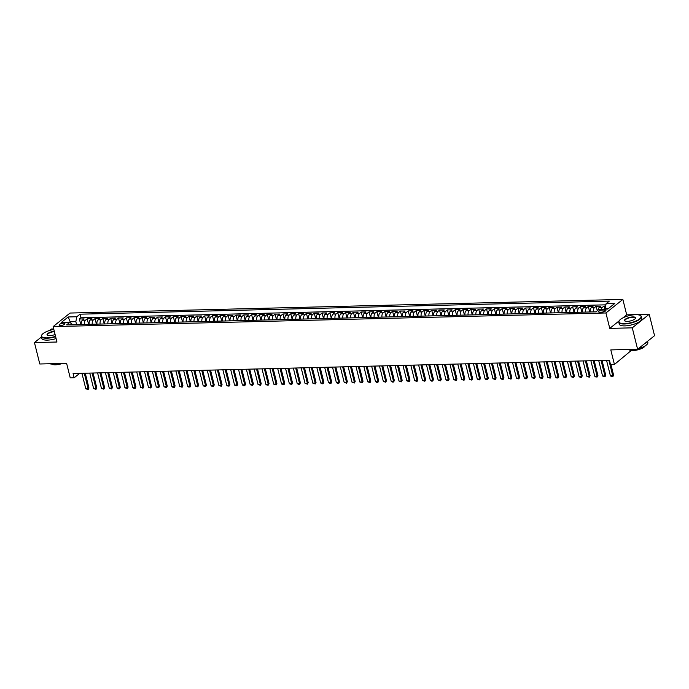 <?xml version="1.0" encoding="UTF-8"?>
<svg xmlns="http://www.w3.org/2000/svg" width="689" height="689" viewBox="0 0 689 689"><rect width="100%" height="100%" fill="white"/><g stroke="black" fill="none" stroke-linecap="round" stroke-linejoin="round"><path stroke-width="1.03" d="M60.529 325.535A2.98 0.956 -14 0 0 63.534 324.855A2.98 0.956 -14 0 0 64.887 323.641A2.98 0.956 -14 0 0 63.457 323.193A2.98 0.956 -14 0 0 60.451 323.873A2.98 0.956 -14 0 0 59.099 325.087A2.98 0.956 -14 0 0 60.529 325.535M53.708 328.963L51.391 329.015L49.574 330.47M622.856 299.414L70.054 313.047L53.122 326.603L605.924 312.97L622.856 299.414L626.697 314.83L622.839 317.913M619.118 320.893L609.765 328.386L632.278 327.835L649.21 314.27L626.697 314.83M649.21 314.27L654.55 335.681L637.609 349.245L610.798 349.909L614.424 364.464L631.262 350.486M41.452 336.973L34.45 342.579L39.79 363.99L66.609 363.327L70.235 377.891L74.154 377.796L79.7 373.343M632.278 327.835L637.609 349.245M605.657 306.028L603.995 306.071L604.753 309.128M598.052 310.153A3.729 2.015 -91.4 0 1 599.189 307.483L600.86 306.149L596.157 306.26L597.285 310.773M590.266 311.971A3.729 2.015 88.6 0 1 591.36 307.682L593.031 306.338L588.328 306.459L589.706 311.988M582.438 312.169A3.729 2.015 88.6 0 1 583.531 307.871L585.202 306.536L580.5 306.648L581.878 312.177M574.6 312.358A3.729 2.015 88.6 0 1 575.703 308.069L577.373 306.726L572.671 306.846L574.049 312.375M566.771 312.548A3.729 2.015 88.6 0 1 567.865 308.259L569.536 306.924L564.842 307.036L566.22 312.565M558.943 312.746A3.729 2.015 88.6 0 1 560.036 308.448L561.707 307.113L557.013 307.234L558.391 312.754M551.114 312.935A3.729 2.015 88.6 0 1 552.208 308.646L553.878 307.303L549.185 307.423L550.563 312.952M543.285 313.133A3.729 2.015 88.6 0 1 544.379 308.836L546.05 307.501L541.347 307.613L542.725 313.142M535.456 313.323A3.729 2.015 88.6 0 1 536.55 309.034L538.221 307.69L533.519 307.811L534.897 313.34M527.628 313.521A3.729 2.015 88.6 0 1 528.721 309.223L530.392 307.888L525.69 308L527.068 313.529M519.79 313.71A3.729 2.015 88.6 0 1 520.884 309.421L522.555 308.078L517.861 308.198L519.239 313.728M511.961 313.9A3.729 2.015 88.6 0 1 513.055 309.611L514.726 308.276L510.032 308.388L511.41 313.917M504.133 314.098A3.729 2.015 88.6 0 1 505.226 309.8L506.897 308.465L502.203 308.577L503.581 314.106M496.304 314.287A3.729 2.015 88.6 0 1 497.398 309.998L499.069 308.655L494.375 308.775L495.753 314.305M488.475 314.485A3.729 2.015 88.6 0 1 489.569 310.188L491.24 308.853L486.537 308.965L487.915 314.494M480.646 314.675A3.729 2.015 88.6 0 1 481.74 310.386L483.411 309.042L478.709 309.163L480.087 314.692M472.809 314.873A3.729 2.015 88.6 0 1 473.911 310.575L475.582 309.24L470.88 309.352L472.258 314.882M464.98 315.062A3.729 2.015 88.6 0 1 466.074 310.765L467.745 309.43L463.051 309.55L464.429 315.08M457.151 315.252A3.729 2.015 88.6 0 1 458.245 310.963L459.916 309.628L455.222 309.74L456.6 315.269M449.323 315.45A3.729 2.015 88.6 0 1 450.417 311.152L452.087 309.817L447.394 309.929L448.772 315.459M441.494 315.64A3.729 2.015 88.6 0 1 442.588 311.35L444.259 310.007L439.556 310.128L440.943 315.657M433.665 315.838A3.729 2.015 88.6 0 1 434.759 311.54L436.43 310.205L431.727 310.317L433.105 315.846M425.836 316.027A3.729 2.015 88.6 0 1 426.93 311.738L428.601 310.394L423.899 310.515L425.277 316.044M417.999 316.225A3.729 2.015 88.6 0 1 419.101 311.928L420.772 310.593L416.07 310.705L417.448 316.234M410.17 316.415A3.729 2.015 88.6 0 1 411.264 312.117L412.935 310.782L408.241 310.903L409.619 316.432M402.342 316.604A3.729 2.015 88.6 0 1 403.435 312.315L405.106 310.98L400.412 311.092L401.79 316.621M394.513 316.802A3.729 2.015 88.6 0 1 395.607 312.505L397.277 311.17L392.584 311.282L393.962 316.811M386.684 316.992A3.729 2.015 88.6 0 1 387.778 312.703L389.449 311.359L384.746 311.48L386.124 317.009M378.855 317.19A3.729 2.015 88.6 0 1 379.949 312.892L381.62 311.557L376.917 311.669L378.295 317.198M371.026 317.379A3.729 2.015 88.6 0 1 372.12 313.09L373.791 311.747L369.089 311.867L370.467 317.396M363.189 317.577A3.729 2.015 88.6 0 1 364.283 313.28L365.954 311.945L361.26 312.057L362.638 317.586M355.36 317.767A3.729 2.015 88.6 0 1 356.454 313.469L358.125 312.134L353.431 312.255L354.809 317.784M347.532 317.956A3.729 2.015 88.6 0 1 348.625 313.667L350.296 312.332L345.602 312.444L346.98 317.974M339.703 318.154A3.729 2.015 88.6 0 1 340.797 313.857L342.467 312.522L337.774 312.634L339.152 318.163M331.874 318.344A3.729 2.015 88.6 0 1 332.968 314.055L334.639 312.711L329.936 312.832L331.314 318.361M324.045 318.542A3.729 2.015 88.6 0 1 325.139 314.244L326.81 312.909L322.107 313.021L323.486 318.551M316.208 318.731A3.729 2.015 88.6 0 1 317.31 314.442L318.981 313.099L314.279 313.219L315.657 318.749M308.379 318.929A3.729 2.015 88.6 0 1 309.473 314.632L311.144 313.297L306.45 313.409L307.828 318.938M300.55 319.119A3.729 2.015 88.6 0 1 301.644 314.821L303.315 313.486L298.621 313.607L299.999 319.136M292.722 319.308A3.729 2.015 88.6 0 1 293.815 315.019L295.486 313.684L290.792 313.796L292.17 319.326M284.893 319.507A3.729 2.015 88.6 0 1 285.987 315.209L287.657 313.874L282.955 313.986L284.342 319.515M277.064 319.696A3.729 2.015 88.6 0 1 278.158 315.407L279.829 314.063L275.126 314.184L276.504 319.713M269.235 319.894A3.729 2.015 88.6 0 1 270.329 315.596L272 314.262L267.298 314.373L268.676 319.903M261.398 320.084A3.729 2.015 88.6 0 1 262.5 315.795L264.171 314.451L259.469 314.572L260.847 320.101M253.569 320.273A3.729 2.015 88.6 0 1 254.663 315.984L256.334 314.649L251.64 314.761L253.018 320.29M245.74 320.471A3.729 2.015 88.6 0 1 246.834 316.173L248.505 314.839L243.811 314.959L245.189 320.48M237.912 320.661A3.729 2.015 88.6 0 1 239.005 316.372L240.676 315.028L235.982 315.149L237.361 320.678M230.083 320.859A3.729 2.015 88.6 0 1 231.177 316.561L232.848 315.226L228.145 315.338L229.523 320.867M222.254 321.048A3.729 2.015 88.6 0 1 223.348 316.759L225.019 315.416L220.316 315.536L221.694 321.065M214.425 321.246A3.729 2.015 88.6 0 1 215.519 316.949L217.19 315.614L212.488 315.726L213.866 321.255M206.588 321.436A3.729 2.015 88.6 0 1 207.682 317.147L209.353 315.803L204.659 315.924L206.037 321.453M198.759 321.625A3.729 2.015 88.6 0 1 199.853 317.336L201.524 316.001L196.83 316.113L198.208 321.642M190.931 321.823A3.729 2.015 88.6 0 1 192.024 317.526L193.695 316.191L189.001 316.303L190.379 321.832M183.102 322.013A3.729 2.015 88.6 0 1 184.196 317.724L185.866 316.38L181.173 316.501L182.551 322.03M175.273 322.211A3.729 2.015 88.6 0 1 176.367 317.913L178.038 316.578L173.335 316.69L174.713 322.219M167.444 322.4A3.729 2.015 88.6 0 1 168.538 318.111L170.209 316.768L165.506 316.888L166.884 322.418M159.607 322.598A3.729 2.015 88.6 0 1 160.709 318.301L162.38 316.966L157.678 317.078L159.056 322.607M151.778 322.788A3.729 2.015 88.6 0 1 152.872 318.49L154.543 317.155L149.849 317.276L151.227 322.805M143.949 322.977A3.729 2.015 88.6 0 1 145.043 318.688L146.714 317.353L142.02 317.465L143.398 322.995M136.121 323.175A3.729 2.015 88.6 0 1 137.214 318.878L138.885 317.543L134.191 317.655L135.569 323.184M128.292 323.365A3.729 2.015 88.6 0 1 129.386 319.076L131.056 317.732L126.354 317.853L127.741 323.382M120.463 323.563A3.729 2.015 88.6 0 1 121.557 319.265L123.228 317.93L118.525 318.042L119.903 323.572M112.634 323.752A3.729 2.015 88.6 0 1 113.728 319.463L115.399 318.12L110.696 318.24L112.074 323.77M104.797 323.951A3.729 2.015 88.6 0 1 105.891 319.653L107.562 318.318L102.868 318.43L104.246 323.959M96.968 324.14A3.729 2.015 88.6 0 1 98.062 319.842L99.733 318.507L95.039 318.628L96.417 324.157M89.139 324.33A3.729 2.015 88.6 0 1 90.233 320.041L91.904 318.706L87.21 318.818L88.588 324.347M614.424 364.464L610.514 364.559L609.446 360.278L73.086 373.507L74.154 377.796M604.546 309.878L602.823 309.921A2.885 0.922 -14 0 0 599.912 310.584A2.885 0.922 -14 0 0 598.603 311.755A2.885 0.922 -14 0 0 599.981 312.195L601.704 312.151A2.885 0.922 -14 0 0 604.623 311.488A2.885 0.922 -14 0 0 605.932 310.317A2.885 0.922 -14 0 0 604.546 309.878L604.916 311.35M72.655 324.743L69.856 322.323L66.652 324.889L595.959 311.833L599.163 309.266L607.776 309.051L614.734 303.487L606.122 303.694L609.326 301.127L80.01 314.184L76.806 316.751L75.833 321.642L70.356 321.78L69.667 322.323M69.856 322.323L61.235 322.538L68.194 316.966L76.806 316.751M601.325 309.215A3.729 2.015 -91.4 0 1 602.324 307.406L603.995 306.071M605.898 304.831L80.914 317.784L79.381 319.007L80.759 324.536M81.311 324.528A3.729 2.015 88.6 0 1 82.404 320.23L84.075 318.895L79.381 319.007M84.446 324.45A3.729 2.015 -91.4 0 1 85.539 320.152L87.21 318.818M92.274 324.252A3.729 2.015 -91.4 0 1 93.368 319.963L95.039 318.628M100.103 324.063A3.729 2.015 -91.4 0 1 101.197 319.765L102.868 318.43M107.932 323.873A3.729 2.015 -91.4 0 1 109.026 319.575L110.696 318.24M115.761 323.675A3.729 2.015 -91.4 0 1 116.854 319.386L118.525 318.042M123.589 323.486A3.729 2.015 -91.4 0 1 124.683 319.188L126.354 317.853M131.427 323.287A3.729 2.015 -91.4 0 1 132.521 318.998L134.191 317.655M139.256 323.098A3.729 2.015 -91.4 0 1 140.349 318.8L142.02 317.465M147.084 322.9A3.729 2.015 -91.4 0 1 148.178 318.611L149.849 317.276M154.913 322.71A3.729 2.015 -91.4 0 1 156.007 318.421L157.678 317.078M162.742 322.521A3.729 2.015 -91.4 0 1 163.836 318.223L165.506 316.888M170.571 322.323A3.729 2.015 -91.4 0 1 171.664 318.034L173.335 316.69M178.399 322.133A3.729 2.015 -91.4 0 1 179.502 317.836L181.173 316.501M186.237 321.935A3.729 2.015 -91.4 0 1 187.33 317.646L189.001 316.303M194.065 321.746A3.729 2.015 -91.4 0 1 195.159 317.448L196.83 316.113M201.894 321.548A3.729 2.015 -91.4 0 1 202.988 317.259L204.659 315.924M209.723 321.358A3.729 2.015 -91.4 0 1 210.817 317.069L212.488 315.726M217.552 321.169A3.729 2.015 -91.4 0 1 218.646 316.871L220.316 315.536M225.381 320.971A3.729 2.015 -91.4 0 1 226.474 316.682L228.145 315.338M233.209 320.781A3.729 2.015 -91.4 0 1 234.312 316.484L235.982 315.149M241.047 320.583A3.729 2.015 -91.4 0 1 242.14 316.294L243.811 314.959M248.875 320.394A3.729 2.015 -91.4 0 1 249.969 316.096L251.64 314.761M256.704 320.204A3.729 2.015 -91.4 0 1 257.798 315.906L259.469 314.572M264.533 320.006A3.729 2.015 -91.4 0 1 265.627 315.717L267.298 314.373M272.362 319.817A3.729 2.015 -91.4 0 1 273.455 315.519L275.126 314.184M280.19 319.618A3.729 2.015 -91.4 0 1 281.284 315.329L282.955 313.986M288.028 319.429A3.729 2.015 -91.4 0 1 289.122 315.131L290.792 313.796M295.857 319.231A3.729 2.015 -91.4 0 1 296.95 314.942L298.621 313.607M303.685 319.041A3.729 2.015 -91.4 0 1 304.779 314.744L306.45 313.409M311.514 318.852A3.729 2.015 -91.4 0 1 312.608 314.554L314.279 313.219M319.343 318.654A3.729 2.015 -91.4 0 1 320.437 314.365L322.107 313.021M327.172 318.464A3.729 2.015 -91.4 0 1 328.265 314.167L329.936 312.832M335 318.266A3.729 2.015 -91.4 0 1 336.103 313.977L337.774 312.634M342.838 318.077A3.729 2.015 -91.4 0 1 343.932 313.779L345.602 312.444M350.667 317.879A3.729 2.015 -91.4 0 1 351.76 313.59L353.431 312.255M358.495 317.689A3.729 2.015 -91.4 0 1 359.589 313.392L361.26 312.057M366.324 317.5A3.729 2.015 -91.4 0 1 367.418 313.202L369.089 311.867M374.153 317.302A3.729 2.015 -91.4 0 1 375.247 313.013L376.917 311.669M381.982 317.112A3.729 2.015 -91.4 0 1 383.075 312.815L384.746 311.48M389.81 316.914A3.729 2.015 -91.4 0 1 390.913 312.625L392.584 311.282M397.648 316.725A3.729 2.015 -91.4 0 1 398.742 312.427L400.412 311.092M405.476 316.527A3.729 2.015 -91.4 0 1 406.57 312.238L408.241 310.903M413.305 316.337A3.729 2.015 -91.4 0 1 414.399 312.039L416.07 310.705M421.134 316.148A3.729 2.015 -91.4 0 1 422.228 311.85L423.899 310.515M428.963 315.95A3.729 2.015 -91.4 0 1 430.057 311.661L431.727 310.317M436.792 315.76A3.729 2.015 -91.4 0 1 437.885 311.462L439.556 310.128M444.629 315.562A3.729 2.015 -91.4 0 1 445.723 311.273L447.394 309.929M452.458 315.373A3.729 2.015 -91.4 0 1 453.551 311.075L455.222 309.74M460.286 315.174A3.729 2.015 -91.4 0 1 461.38 310.885L463.051 309.55M468.115 314.985A3.729 2.015 -91.4 0 1 469.209 310.696L470.88 309.352M475.944 314.795A3.729 2.015 -91.4 0 1 477.038 310.498L478.709 309.163M483.773 314.597A3.729 2.015 -91.4 0 1 484.867 310.308L486.537 308.965M491.601 314.408A3.729 2.015 -91.4 0 1 492.704 310.11L494.375 308.775M499.439 314.21A3.729 2.015 -91.4 0 1 500.533 309.921L502.203 308.577M507.268 314.02A3.729 2.015 -91.4 0 1 508.361 309.723L510.032 308.388M515.096 313.822A3.729 2.015 -91.4 0 1 516.19 309.533L517.861 308.198M522.925 313.633A3.729 2.015 -91.4 0 1 524.019 309.344L525.69 308M530.754 313.443A3.729 2.015 -91.4 0 1 531.848 309.146L533.519 307.811M538.583 313.245A3.729 2.015 -91.4 0 1 539.676 308.956L541.347 307.613M546.411 313.056A3.729 2.015 -91.4 0 1 547.514 308.758L549.185 307.423M554.249 312.858A3.729 2.015 -91.4 0 1 555.343 308.569L557.013 307.234M562.078 312.668A3.729 2.015 -91.4 0 1 563.171 308.371L564.842 307.036M569.906 312.479A3.729 2.015 -91.4 0 1 571 308.181L572.671 306.846M577.735 312.281A3.729 2.015 -91.4 0 1 578.829 307.992L580.5 306.648M585.564 312.091A3.729 2.015 -91.4 0 1 586.658 307.794L588.328 306.459M593.393 311.893A3.729 2.015 -91.4 0 1 594.486 307.604L596.157 306.26M608.465 308.508L605.149 308.586L606.122 303.694M605.278 309.12L605.149 308.586M609.765 328.386L605.924 312.97M34.45 342.579L56.963 342.02L53.122 326.603M70.631 322.891L68.194 316.966M76.582 324.64L75.833 321.642M80.914 317.784L80.01 314.184M608.895 360.295L612.754 375.763L613.572 375.109L612.926 376.513L611.608 376.65L610.402 375.824L606.544 360.347M610.945 364.55L613.572 375.109M610.402 375.824L612.754 375.763L612.788 376.616M624.449 323.632A11.368 3.643 -14 0 0 637.437 320.299A11.368 3.643 -14 0 0 640.115 315.381A11.368 3.643 -14 0 0 635.611 314.692A11.368 3.643 -14 0 0 619.351 320.557A11.368 3.643 -14 0 0 624.449 323.632M640.262 315.459A11.644 3.729 166 0 1 640.425 315.545A11.644 3.729 166 0 1 641.399 316.604A11.644 3.729 166 0 1 636.128 321.324A11.644 3.729 166 0 1 624.372 324.002A11.644 3.729 166 0 1 618.791 322.237A11.644 3.729 166 0 1 619.153 320.85A11.644 3.729 166 0 1 619.256 320.695M627.24 321.401A5.684 1.817 166 0 1 624.992 321.057A5.684 1.817 166 0 1 626.327 318.594A5.684 1.817 166 0 1 632.821 316.923A5.684 1.817 166 0 1 635.37 318.464A5.684 1.817 166 0 1 627.24 321.401M635.258 318.611A5.409 1.731 -14 0 0 635.336 318.111A5.409 1.731 -14 0 0 632.752 317.293A5.409 1.731 -14 0 0 627.3 318.533A5.409 1.731 -14 0 0 624.854 320.729A5.409 1.731 -14 0 0 625.156 321.134M647.548 341.288L647.841 342.467A11.644 3.729 166 0 1 638.324 348.677M635.714 349.289A11.644 3.729 166 0 1 630.823 349.866A11.644 3.729 166 0 1 627.093 349.504M646.859 341.839A11.644 3.729 166 0 1 644.189 343.975M645.093 345.904A8.389 2.687 166 0 1 632.915 350.555A8.389 2.687 166 0 1 629.281 349.84M641.399 316.604L641.864 318.482A11.644 3.729 166 0 1 636.593 323.21A11.644 3.729 166 0 1 624.845 325.888A11.644 3.729 166 0 1 619.265 324.123L618.791 322.237M53.82 329.411A11.368 3.643 -14 0 0 41.883 334.802A11.368 3.643 -14 0 0 46.981 337.877A11.368 3.643 -14 0 0 55.542 336.344M55.628 336.688A11.644 3.729 166 0 1 46.904 338.247A11.644 3.729 166 0 1 41.323 336.482A11.644 3.729 166 0 1 41.684 335.087A11.644 3.729 166 0 1 41.796 334.94M55.086 334.509A5.684 1.817 166 0 1 49.772 335.638A5.684 1.817 166 0 1 47.524 335.293A5.684 1.817 166 0 1 48.445 333.071A5.684 1.817 166 0 1 54.276 331.245M54.362 331.598A5.409 1.731 -14 0 0 47.386 334.966A5.409 1.731 -14 0 0 47.696 335.379M58.246 363.534A11.644 3.729 166 0 1 53.354 364.111A11.644 3.729 166 0 1 49.625 363.749M62.475 363.43A8.389 2.687 166 0 1 55.447 364.8A8.389 2.687 166 0 1 51.813 364.085M56.102 338.575A11.644 3.729 166 0 1 47.377 340.125A11.644 3.729 166 0 1 41.796 338.368L41.323 336.482M601.066 360.485L604.925 375.961L605.743 375.298L604.951 376.814L602.574 376.022L598.715 360.545M602.048 360.459L605.743 375.298M602.574 376.022L604.925 375.961L604.951 376.814M593.229 360.683L597.087 376.151L597.914 375.496L597.26 376.9L595.951 377.038L594.745 376.211L590.886 360.735M594.211 360.657L597.914 375.496M594.745 376.211L597.087 376.151L597.122 377.004M585.4 360.872L589.259 376.349L590.085 375.686L589.293 377.202L586.907 376.401L583.058 360.933M586.382 360.847L590.085 375.686M586.907 376.401L589.259 376.349L589.293 377.202M577.571 361.062L581.43 376.538L582.257 375.884L581.464 377.391L580.293 377.426L579.079 376.599L575.22 361.122M578.553 361.045L582.257 375.884M579.079 376.599L581.43 376.538L581.464 377.391M569.743 361.26L573.601 376.737L574.428 376.073L573.636 377.589L571.25 376.788L567.391 361.32M570.725 361.234L574.428 376.073M571.25 376.788L573.601 376.737L573.636 377.589M561.914 361.449L565.772 376.926L566.591 376.263L565.807 377.779L563.421 376.986L559.563 361.51M562.896 361.432L566.591 376.263M563.421 376.986L565.772 376.926L565.807 377.779M554.085 361.647L557.944 377.116L558.762 376.461L557.978 377.968L556.798 378.003L555.592 377.176L551.734 361.699M555.067 361.622L558.762 376.461M555.592 377.176L557.944 377.116L557.978 377.968M546.256 361.837L550.106 377.314L550.933 376.65L550.141 378.166L547.764 377.374L543.905 361.897M547.238 361.811L550.933 376.65M547.764 377.374L550.106 377.314L550.141 378.166M538.419 362.035L542.277 377.503L543.104 376.849L542.45 378.252L541.141 378.39L539.935 377.563L536.076 362.087M539.401 362.009L543.104 376.849M539.935 377.563L542.277 377.503L542.312 378.356M530.59 362.225L534.449 377.701L535.275 377.038L534.483 378.554L532.097 377.753L528.239 362.285M531.572 362.199L535.275 377.038M532.097 377.753L534.449 377.701L534.483 378.554M522.762 362.414L526.62 377.891L527.447 377.236L526.654 378.743L525.483 378.778L524.269 377.951L520.41 362.474M523.743 362.397L527.447 377.236M524.269 377.951L526.62 377.891L526.654 378.743M514.933 362.612L518.791 378.089L519.618 377.426L518.826 378.941L516.44 378.14L512.582 362.672M515.915 362.586L519.618 377.426M516.44 378.14L518.791 378.089L518.826 378.941M507.104 362.802L510.962 378.278L511.781 377.615L510.997 379.131L508.611 378.339L504.753 362.862M508.086 362.776L511.781 377.615M508.611 378.339L510.962 378.278L510.997 379.131M499.275 363L503.134 378.468L503.952 377.813L503.297 379.217L501.988 379.355L500.782 378.528L496.924 363.051M500.257 362.974L503.952 377.813M500.782 378.528L503.134 378.468L503.159 379.32M491.438 363.189L495.296 378.666L496.123 378.003L495.331 379.518L492.954 378.726L489.095 363.249M492.428 363.163L496.123 378.003M492.954 378.726L495.296 378.666L495.331 379.518M483.609 363.387L487.467 378.855L488.294 378.201L487.64 379.605L486.331 379.742L485.125 378.916L481.266 363.439M484.591 363.361L488.294 378.201M485.125 378.916L487.467 378.855L487.502 379.708M475.78 363.577L479.639 379.053L480.466 378.39L479.673 379.906L477.288 379.105L473.429 363.637M476.762 363.551L480.466 378.39M477.288 379.105L479.639 379.053L479.673 379.906M467.952 363.766L471.81 379.243L472.637 378.58L471.844 380.095L469.459 379.303L465.6 363.826M468.933 363.749L472.637 378.58M469.459 379.303L471.81 379.243L471.844 380.095M460.123 363.964L463.981 379.441L464.799 378.778L464.016 380.294L461.63 379.493L457.772 364.025M461.105 363.938L464.799 378.778M461.63 379.493L463.981 379.441L464.016 380.294M452.294 364.154L456.152 379.63L456.971 378.967L456.187 380.483L453.801 379.691L449.943 364.214M453.276 364.128L456.971 378.967M453.801 379.691L456.152 379.63L456.187 380.483M444.465 364.352L448.324 379.82L449.142 379.165L448.487 380.569L447.178 380.707L445.972 379.88L442.114 364.403M445.447 364.326L449.142 379.165M445.972 379.88L448.324 379.82L448.35 380.672M436.628 364.541L440.486 380.018L441.313 379.355L440.521 380.871L438.144 380.078L434.285 364.602M437.61 364.515L441.313 379.355M438.144 380.078L440.486 380.018L440.521 380.871M428.799 364.739L432.658 380.207L433.484 379.553L432.692 381.06L431.521 381.095L430.306 380.268L426.457 364.791M429.781 364.714L433.484 379.553M430.306 380.268L432.658 380.207L432.692 381.06M420.97 364.929L424.829 380.406L425.656 379.742L424.863 381.258L422.478 380.457L418.619 364.989M421.952 364.903L425.656 379.742M422.478 380.457L424.829 380.406L424.863 381.258M413.142 365.118L417 380.595L417.827 379.932L417.034 381.448L414.649 380.655L410.79 365.179M414.123 365.101L417.827 379.932M414.649 380.655L417 380.595L417.034 381.448M405.313 365.316L409.171 380.784L409.989 380.13L409.206 381.646L406.82 380.845L402.962 365.377M406.295 365.291L409.989 380.13M406.82 380.845L409.171 380.784L409.206 381.646M397.484 365.506L401.342 380.983L402.161 380.319L401.377 381.835L398.991 381.043L395.133 365.566M398.466 365.48L402.161 380.319M398.991 381.043L401.342 380.983L401.377 381.835M389.655 365.704L393.505 381.172L394.332 380.517L393.677 381.921L392.368 382.059L391.163 381.232L387.304 365.756M390.637 365.678L394.332 380.517M391.163 381.232L393.505 381.172L393.54 382.025M381.818 365.893L385.676 381.37L386.503 380.707L385.711 382.223L383.334 381.422L379.475 365.954M382.8 365.868L386.503 380.707M383.334 381.422L385.676 381.37L385.711 382.223M373.989 366.092L377.848 381.56L378.674 380.905L377.882 382.412L376.711 382.447L375.496 381.62L371.638 366.143M374.971 366.066L378.674 380.905M375.496 381.62L377.848 381.56L377.882 382.412M366.16 366.281L370.019 381.758L370.846 381.095L370.053 382.61L367.668 381.809L363.809 366.341M367.142 366.255L370.846 381.095M367.668 381.809L370.019 381.758L370.053 382.61M358.332 366.47L362.19 381.947L363.017 381.284L362.225 382.8L359.839 382.007L355.98 366.531M359.313 366.453L363.017 381.284M359.839 382.007L362.19 381.947L362.225 382.8M350.503 366.669L354.361 382.137L355.179 381.482L354.396 382.998L352.01 382.197L348.152 366.729M351.485 366.643L355.179 381.482M352.01 382.197L354.361 382.137L354.396 382.998M342.674 366.858L346.533 382.335L347.351 381.672L346.558 383.187L344.181 382.395L340.323 366.918M343.656 366.832L347.351 381.672M344.181 382.395L346.533 382.335L346.558 383.187M334.837 367.056L338.695 382.524L339.522 381.87L338.867 383.273L337.558 383.411L336.353 382.584L332.494 367.108M335.827 367.03L339.522 381.87M336.353 382.584L338.695 382.524L338.73 383.377M327.008 367.246L330.866 382.722L331.693 382.059L330.901 383.575L328.524 382.774L324.665 367.306M327.99 367.22L331.693 382.059M328.524 382.774L330.866 382.722L330.901 383.575M319.179 367.435L323.038 382.912L323.864 382.257L323.072 383.764L321.901 383.799L320.686 382.972L316.828 367.495M320.161 367.418L323.864 382.257M320.686 382.972L323.038 382.912L323.072 383.764M311.35 367.633L315.209 383.11L316.036 382.447L315.243 383.962L312.858 383.162L308.999 367.693M312.332 367.607L316.036 382.447M312.858 383.162L315.209 383.11L315.243 383.962M303.522 367.823L307.38 383.299L308.198 382.636L307.415 384.152L305.029 383.36L301.171 367.883M304.504 367.805L308.198 382.636M305.029 383.36L307.38 383.299L307.415 384.152M295.693 368.021L299.551 383.489L300.37 382.834L299.724 384.238L298.406 384.376L297.2 383.549L293.342 368.072M296.675 367.995L300.37 382.834M297.2 383.549L299.551 383.489L299.586 384.341M287.864 368.21L291.723 383.687L292.541 383.024L291.748 384.54L289.371 383.747L285.513 368.271M288.846 368.184L292.541 383.024M289.371 383.747L291.723 383.687L291.748 384.54M280.027 368.408L283.885 383.876L284.712 383.222L284.057 384.626L282.748 384.763L281.543 383.937L277.684 368.46M281.009 368.382L284.712 383.222M281.543 383.937L283.885 383.876L283.92 384.729M272.198 368.598L276.056 384.074L276.883 383.411L276.091 384.927L273.705 384.126L269.855 368.658M273.18 368.572L276.883 383.411M273.705 384.126L276.056 384.074L276.091 384.927M264.369 368.787L268.228 384.264L269.054 383.609L268.262 385.117L267.091 385.151L265.876 384.324L262.018 368.848M265.351 368.77L269.054 383.609M265.876 384.324L268.228 384.264L268.262 385.117M256.541 368.985L260.399 384.462L261.226 383.799L260.433 385.315L258.048 384.514L254.189 369.046M257.522 368.959L261.226 383.799M258.048 384.514L260.399 384.462L260.433 385.315M248.712 369.175L252.57 384.651L253.388 383.988L252.605 385.504L250.219 384.712L246.361 369.235M249.694 369.158L253.388 383.988M250.219 384.712L252.57 384.651L252.605 385.504M240.883 369.373L244.741 384.841L245.56 384.186L244.776 385.694L243.596 385.728L242.39 384.901L238.532 369.425M241.865 369.347L245.56 384.186M242.39 384.901L244.741 384.841L244.776 385.694M233.054 369.562L236.904 385.039L237.731 384.376L236.938 385.892L234.561 385.099L230.703 369.623M234.036 369.537L237.731 384.376M234.561 385.099L236.904 385.039L236.938 385.892M225.217 369.76L229.075 385.229L229.902 384.574L229.248 385.978L227.938 386.116L226.733 385.289L222.874 369.812M226.199 369.735L229.902 384.574M226.733 385.289L229.075 385.229L229.11 386.081M217.388 369.95L221.247 385.427L222.073 384.763L221.281 386.279L218.895 385.478L215.037 370.01M218.37 369.924L222.073 384.763M218.895 385.478L221.247 385.427L221.281 386.279M209.559 370.139L213.418 385.616L214.245 384.962L213.452 386.469L212.281 386.503L211.067 385.676L207.208 370.2M210.541 370.122L214.245 384.962M211.067 385.676L213.418 385.616L213.452 386.469M201.731 370.337L205.589 385.814L206.416 385.151L205.623 386.667L203.238 385.866L199.379 370.398M202.712 370.312L206.416 385.151M203.238 385.866L205.589 385.814L205.623 386.667M193.902 370.527L197.76 386.004L198.578 385.34L197.795 386.856L195.409 386.064L191.551 370.587M194.884 370.501L198.578 385.34M195.409 386.064L197.76 386.004L197.795 386.856M186.073 370.725L189.931 386.193L190.75 385.539L190.095 386.942L188.786 387.08L187.58 386.253L183.722 370.777M187.055 370.699L190.75 385.539M187.58 386.253L189.931 386.193L189.957 387.046M178.236 370.915L182.094 386.391L182.921 385.728L182.129 387.244L179.751 386.451L175.893 370.975M179.226 370.889L182.921 385.728M179.751 386.451L182.094 386.391L182.129 387.244M170.407 371.113L174.265 386.581L175.092 385.926L174.438 387.33L173.128 387.468L171.923 386.641L168.064 371.164M171.389 371.087L175.092 385.926M171.923 386.641L174.265 386.581L174.3 387.433M162.578 371.302L166.437 386.779L167.263 386.116L166.471 387.631L164.085 386.83L160.227 371.362M163.56 371.276L167.263 386.116M164.085 386.83L166.437 386.779L166.471 387.631M154.749 371.492L158.608 386.968L159.435 386.305L158.642 387.821L156.257 387.029L152.398 371.552M155.731 371.474L159.435 386.305M156.257 387.029L158.608 386.968L158.642 387.821M146.921 371.69L150.779 387.166L151.597 386.503L150.813 388.019L148.428 387.218L144.569 371.75M147.902 371.664L151.597 386.503M148.428 387.218L150.779 387.166L150.813 388.019M139.092 371.879L142.95 387.356L143.768 386.693L142.985 388.208L140.599 387.416L136.741 371.939M140.074 371.853L143.768 386.693M140.599 387.416L142.95 387.356L142.985 388.208M131.263 372.077L135.122 387.545L135.94 386.891L135.285 388.295L133.976 388.432L132.77 387.606L128.912 372.129M132.245 372.051L135.94 386.891M132.77 387.606L135.122 387.545L135.147 388.398M123.426 372.267L127.284 387.743L128.111 387.08L127.319 388.596L124.942 387.804L121.083 372.327M124.408 372.241L128.111 387.08M124.942 387.804L127.284 387.743L127.319 388.596M115.597 372.465L119.455 387.933L120.282 387.278L119.49 388.785L118.319 388.82L117.104 387.993L113.246 372.516M116.579 372.439L120.282 387.278M117.104 387.993L119.455 387.933L119.49 388.785M107.768 372.654L111.627 388.131L112.453 387.468L111.661 388.984L109.275 388.183L105.417 372.715M108.75 372.628L112.453 387.468M109.275 388.183L111.627 388.131L111.661 388.984M99.939 372.844L103.798 388.32L104.625 387.657L103.832 389.173L101.447 388.381L97.588 372.904M100.921 372.827L104.625 387.657M101.447 388.381L103.798 388.32L103.832 389.173M92.111 373.042L95.969 388.51L96.787 387.855L96.004 389.371L93.618 388.57L89.759 373.102M93.093 373.016L96.787 387.855M93.618 388.57L95.969 388.51L96.004 389.371M84.282 373.231L88.14 388.708L88.959 388.045L88.175 389.561L85.789 388.768L81.931 373.292M85.264 373.205L88.959 388.045M85.789 388.768L88.14 388.708L88.175 389.561M599.189 307.483L602.324 307.406M82.404 320.23L85.539 320.152M90.233 320.041L93.368 319.963M98.062 319.842L101.197 319.765M105.891 319.653L109.026 319.575M113.728 319.463L116.854 319.386M121.557 319.265L124.683 319.188M129.386 319.076L132.521 318.998M137.214 318.878L140.349 318.8M145.043 318.688L148.178 318.611M152.872 318.49L156.007 318.421M160.709 318.301L163.836 318.223M168.538 318.111L171.664 318.034M176.367 317.913L179.502 317.836M184.196 317.724L187.33 317.646M192.024 317.526L195.159 317.448M199.853 317.336L202.988 317.259M207.682 317.147L210.817 317.069M215.519 316.949L218.646 316.871M223.348 316.759L226.474 316.682M231.177 316.561L234.312 316.484M239.005 316.372L242.14 316.294M246.834 316.173L249.969 316.096M254.663 315.984L257.798 315.906M262.5 315.795L265.627 315.717M270.329 315.596L273.455 315.519M278.158 315.407L281.284 315.329M285.987 315.209L289.122 315.131M293.815 315.019L296.95 314.942M301.644 314.821L304.779 314.744M309.473 314.632L312.608 314.554M317.31 314.442L320.437 314.365M325.139 314.244L328.265 314.167M332.968 314.055L336.103 313.977M340.797 313.857L343.932 313.779M348.625 313.667L351.76 313.59M356.454 313.469L359.589 313.392M364.283 313.28L367.418 313.202M372.12 313.09L375.247 313.013M379.949 312.892L383.075 312.815M387.778 312.703L390.913 312.625M395.607 312.505L398.742 312.427M403.435 312.315L406.57 312.238M411.264 312.117L414.399 312.039M419.101 311.928L422.228 311.85M426.93 311.738L430.057 311.661M434.759 311.54L437.885 311.462M442.588 311.35L445.723 311.273M450.417 311.152L453.551 311.075M458.245 310.963L461.38 310.885M466.074 310.765L469.209 310.696M473.911 310.575L477.038 310.498M481.74 310.386L484.867 310.308M489.569 310.188L492.704 310.11M497.398 309.998L500.533 309.921M505.226 309.8L508.361 309.723M513.055 309.611L516.19 309.533M520.884 309.421L524.019 309.344M528.721 309.223L531.848 309.146M536.55 309.034L539.676 308.956M544.379 308.836L547.514 308.758M552.208 308.646L555.343 308.569M560.036 308.448L563.171 308.371M567.865 308.259L571 308.181M575.703 308.069L578.829 307.992M583.531 307.871L586.658 307.794M591.36 307.682L594.486 307.604M603.323 311.919L602.823 309.921"/></g></svg>
